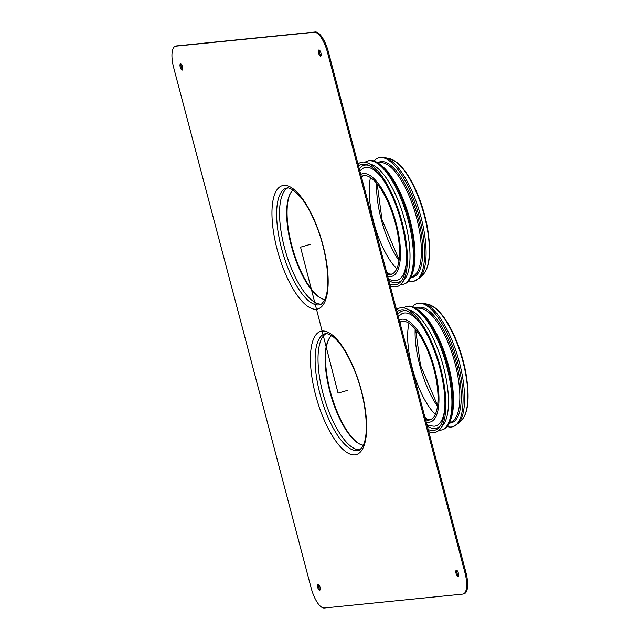 <?xml version="1.0" encoding="UTF-8"?>
<svg xmlns="http://www.w3.org/2000/svg" width="640" height="640" viewBox="0 0 640 640"><rect width="100%" height="100%" fill="white"/><g stroke="black" fill="none" stroke-linecap="round" stroke-linejoin="round"><path stroke-width="0.96" d="M408.976 323.264A55.848 19.728 -106.1 0 0 435.296 414.4M399.976 322.808A51.208 18.088 73.9 0 1 402.136 321.352M430.528 419.656A51.208 18.088 73.9 0 1 425.296 418.664M399.816 322.208A51.208 18.088 73.9 0 1 401.368 321.52A51.208 18.088 73.9 0 1 402.52 321.304A51.208 18.088 73.9 0 1 433.408 367.296A51.208 18.088 73.9 0 1 429.792 419.92A51.208 18.088 73.9 0 1 425.608 419.816M438.984 430.288A64.144 22.656 -106.1 0 0 441.616 429.968L442.584 429.688A64.144 22.656 -106.1 0 0 450.352 420.616L451.056 418.656A62.256 21.992 -106.1 0 0 447.368 361.544A62.256 21.992 -106.1 0 0 420.04 311.256L418.4 309.968A64.144 22.656 -106.1 0 0 408.432 306.16A64.144 22.656 -106.1 0 0 406.984 306.432L406.016 306.712A64.144 22.656 -106.1 0 0 403.624 307.856M450.352 420.616A64.144 22.656 -106.1 0 0 446.552 361.776A64.144 22.656 -106.1 0 0 418.4 309.968M441.616 429.968A64.144 22.656 -106.1 0 0 446.152 364.048A64.144 22.656 -106.1 0 0 407.456 306.44A64.144 22.656 -106.1 0 0 406.016 306.712M428.736 431.656A64.688 22.848 -106.1 0 0 440.632 428.416L443.512 424.472A61.576 21.752 -106.1 0 0 442.408 362.976A61.576 21.752 -106.1 0 0 410.552 310.36L406.016 308.552A64.688 22.848 -106.1 0 0 401.024 307.736A64.688 22.848 -106.1 0 0 396.496 309.656M440.632 428.416A64.688 22.848 -106.1 0 0 439.472 363.824A64.688 22.848 -106.1 0 0 406.016 308.552M428.168 429.52A62.528 22.088 -106.1 0 0 439.864 426.48A62.528 22.088 -106.1 0 0 438.736 364.032A62.528 22.088 -106.1 0 0 406.392 310.608A62.528 22.088 -106.1 0 0 401.576 309.816A62.528 22.088 -106.1 0 0 397.064 311.784M407.52 311.104A61.016 21.552 -106.1 0 0 403.896 310.712A61.016 21.552 -106.1 0 0 397.776 314.48M427.272 426.112A61.016 21.552 -106.1 0 0 440.544 425.456M426.896 424.712L429.496 425.696L434.144 426.224A58.648 20.72 -106.1 0 0 444.784 408.488M420.152 323.208A58.648 20.72 -106.1 0 0 401.696 313.872L398.312 316.504M447.176 426.512A64.144 22.656 -106.1 0 0 452.76 426.752A64.144 22.656 -106.1 0 0 456.728 358.84A64.144 22.656 -106.1 0 0 417.16 303.496A64.144 22.656 -106.1 0 0 412.568 306.672M370.488 177.6A55.848 19.728 -106.1 0 0 396.808 268.736M361.488 177.144A51.208 18.088 73.9 0 1 363.656 175.696M392.048 274A51.208 18.088 73.9 0 1 386.816 273M361.328 176.544A51.208 18.088 73.9 0 1 362.888 175.864A51.208 18.088 73.9 0 1 364.04 175.64A51.208 18.088 73.9 0 1 394.928 221.632A51.208 18.088 73.9 0 1 391.304 274.264A51.208 18.088 73.9 0 1 387.12 274.16M400.496 284.624A64.144 22.656 -106.1 0 0 403.128 284.312L404.096 284.032A64.144 22.656 -106.1 0 0 411.872 274.96L412.568 272.992A62.256 21.992 -106.1 0 0 408.88 215.88A62.256 21.992 -106.1 0 0 381.552 165.6L379.912 164.312A64.144 22.656 -106.1 0 0 369.944 160.496A64.144 22.656 -106.1 0 0 368.504 160.776L367.536 161.056A64.144 22.656 -106.1 0 0 365.136 162.192M411.872 274.96A64.144 22.656 -106.1 0 0 408.072 216.12A64.144 22.656 -106.1 0 0 379.912 164.312M403.128 284.312A64.144 22.656 -106.1 0 0 407.664 218.392A64.144 22.656 -106.1 0 0 368.976 160.776A64.144 22.656 -106.1 0 0 367.536 161.056M390.248 285.992A64.688 22.848 -106.1 0 0 402.144 282.76L405.024 278.808A61.576 21.752 -106.1 0 0 403.92 217.312A61.576 21.752 -106.1 0 0 372.072 164.704L367.528 162.896A64.688 22.848 -106.1 0 0 362.536 162.08A64.688 22.848 -106.1 0 0 358.016 164M402.144 282.76A64.688 22.848 -106.1 0 0 400.984 218.16A64.688 22.848 -106.1 0 0 367.528 162.896M389.688 283.864A62.528 22.088 -106.1 0 0 401.376 280.816A62.528 22.088 -106.1 0 0 400.256 218.376A62.528 22.088 -106.1 0 0 367.912 164.944A62.528 22.088 -106.1 0 0 363.088 164.16A62.528 22.088 -106.1 0 0 358.576 166.128M369.032 165.448A61.016 21.552 -106.1 0 0 365.416 165.056A61.016 21.552 -106.1 0 0 359.288 168.824M388.784 280.456A61.016 21.552 -106.1 0 0 402.056 279.8M388.416 279.056L391.008 280.04L395.664 280.56A58.648 20.72 -106.1 0 0 406.296 262.824M381.664 177.544A58.648 20.72 -106.1 0 0 363.216 168.208L359.824 170.848M408.696 280.856A64.144 22.656 -106.1 0 0 414.272 281.096A64.144 22.656 -106.1 0 0 418.248 213.176A64.144 22.656 -106.1 0 0 378.68 157.84A64.144 22.656 -106.1 0 0 374.08 161.016M290.672 192.904A58.384 20.624 -106.1 0 0 291.84 245.76A58.384 20.624 -106.1 0 0 321.12 298.344M293.144 189.968A57.68 20.376 -106.1 0 0 290.432 193.312A57.68 20.376 -106.1 0 0 291.36 245.952A57.68 20.376 -106.1 0 0 320.704 298.128A57.68 20.376 -106.1 0 0 324.776 299.512M359.608 444.008A58.384 20.624 73.9 0 1 330.328 391.424A58.384 20.624 73.9 0 1 329.152 338.56M363.264 445.176A57.68 20.376 73.9 0 1 359.184 443.792A57.68 20.376 73.9 0 1 329.84 391.608A57.68 20.376 73.9 0 1 328.912 338.968A57.68 20.376 73.9 0 1 331.624 335.624M182.208 70.104A3.232 1.144 73.9 0 1 180.256 67.2A3.232 1.144 73.9 0 1 180.488 63.872A3.232 1.144 73.9 0 1 182.48 66.664A3.232 1.144 73.9 0 1 182.28 70.088A3.232 1.144 73.9 0 1 182.208 70.104M181.064 64.056A3.232 1.144 -106.1 0 0 181.256 67.016A3.232 1.144 -106.1 0 0 182.672 69.632M319.656 590.312A3.232 1.144 73.9 0 1 317.704 587.408A3.232 1.144 73.9 0 1 317.936 584.088A3.232 1.144 73.9 0 1 319.928 586.872A3.232 1.144 73.9 0 1 319.728 590.296A3.232 1.144 73.9 0 1 319.656 590.312M318.512 584.264A3.232 1.144 -106.1 0 0 318.704 587.232A3.232 1.144 -106.1 0 0 320.12 589.84M458.048 576.416A3.232 1.144 73.9 0 1 456.096 573.512A3.232 1.144 73.9 0 1 456.32 570.192A3.232 1.144 73.9 0 1 458.32 572.984A3.232 1.144 73.9 0 1 458.12 576.408A3.232 1.144 73.9 0 1 458.048 576.416M456.904 570.368A3.232 1.144 -106.1 0 0 457.096 573.336A3.232 1.144 -106.1 0 0 458.512 575.944M320.6 56.208A3.232 1.144 73.9 0 1 318.648 53.304A3.232 1.144 73.9 0 1 318.88 49.984A3.232 1.144 73.9 0 1 320.872 52.768A3.232 1.144 73.9 0 1 320.672 56.192A3.232 1.144 73.9 0 1 320.6 56.208M319.456 50.16A3.232 1.144 -106.1 0 0 319.648 53.128A3.232 1.144 -106.1 0 0 321.064 55.736M311.144 587.96A21.56 7.616 -106.1 0 0 324.328 608L462.72 594.104A21.56 7.616 -106.1 0 0 463.2 594.016A21.56 7.616 -106.1 0 0 464.912 572.528L327.464 52.32A21.56 7.616 -106.1 0 0 314.28 32.28L175.888 46.176A21.56 7.616 -106.1 0 0 175.4 46.264A21.56 7.616 -106.1 0 0 173.696 67.752L311.144 587.96M175.4 46.264L176.368 45.984A21.56 7.616 73.9 0 1 176.856 45.896L315.248 32A21.56 7.616 73.9 0 1 328.432 52.04L465.88 572.248A21.56 7.616 73.9 0 1 464.176 593.736L463.2 594.016M310.232 244.376L300.544 247.168L338.064 393.112L347.752 390.312M415.152 328.944A58.392 20.624 -106.1 0 0 419.848 365.568A58.392 20.624 -106.1 0 0 437.488 406.296M424.928 417.248A55.848 19.728 -106.1 0 0 427.44 419.472M448.808 424.104L452.92 420.952A59.176 20.904 -106.1 0 0 454 359.624A59.176 20.904 -106.1 0 0 420.392 308.312L415.232 307.848M450.224 423.016A59.984 21.192 -106.1 0 0 455.32 359.248A59.984 21.192 -106.1 0 0 417.008 308.008M426.16 421.92A53.368 18.848 -106.1 0 0 434.608 368.808A53.368 18.848 -106.1 0 0 399.256 320.096M461.496 420.296A61.408 21.688 -106.1 0 0 461.76 357.384A61.408 21.688 -106.1 0 0 427.992 304.304L423.24 303.32A63.712 22.504 -106.1 0 1 458.272 358.392A63.712 22.504 -106.1 0 1 457.992 423.664L461.496 420.296C468.48 413 469.912 396.976 465.776 372.224C462.304 354.672 456.712 339.024 449.016 325.28C444.52 317.432 439.92 311.656 435.216 307.936L427.992 304.304M376.664 183.28A58.392 20.624 -106.1 0 0 381.368 219.904A58.392 20.624 -106.1 0 0 399.008 260.64M386.44 271.584A55.848 19.728 -106.1 0 0 388.952 273.808M410.32 278.44L414.44 275.296A59.176 20.904 -106.1 0 0 415.52 213.968A59.176 20.904 -106.1 0 0 381.912 162.656L376.744 162.192M411.744 277.36A59.984 21.192 -106.1 0 0 416.832 213.584A59.984 21.192 -106.1 0 0 378.528 162.352M387.68 276.264A53.368 18.848 -106.1 0 0 396.12 223.152A53.368 18.848 -106.1 0 0 360.776 174.44M423.008 274.64A61.408 21.688 -106.1 0 0 423.28 211.728A61.408 21.688 -106.1 0 0 389.512 158.648L384.752 157.656A63.712 22.504 -106.1 0 1 419.792 212.736A63.712 22.504 -106.1 0 1 419.512 278.008L423.008 274.64C430 267.336 431.424 251.312 427.296 226.56C423.816 209.016 418.232 193.368 410.528 179.616C406.04 171.776 401.432 165.992 396.728 162.28L389.512 158.648M287.704 187.96A60.64 21.424 -106.1 0 0 284.496 247.736A60.64 21.424 -106.1 0 0 321.256 304.112M286.384 188.136A60.64 21.424 -106.1 0 0 281.584 248.576A60.64 21.424 -106.1 0 0 320.032 304.664C320.816 305.096 322.368 303.448 324.688 299.712C330.992 287.824 327.512 252.616 316.2 225.232C311.496 213.528 306.36 204.208 300.776 197.272L292.968 189.848C289.224 188.048 287.304 187.424 287.2 187.984L286.384 188.136M283.704 185.408A64.144 22.656 73.9 0 1 328.048 276.272A64.144 22.656 73.9 0 1 288.432 280.248A64.144 22.656 73.9 0 1 283.704 185.408M359.736 449.768A60.64 21.424 73.9 0 1 322.976 393.392A60.64 21.424 73.9 0 1 326.192 333.616M320.072 394.232A60.64 21.424 73.9 0 1 324.872 333.8C325.264 333 327.472 333.584 331.512 335.552C339.256 340.8 346.848 352.248 354.28 369.888C365.856 397.368 369.56 433.232 363.2 445.32C360.872 449.096 359.312 450.76 358.52 450.32A60.64 21.424 73.9 0 1 357.16 450.584A60.64 21.424 73.9 0 1 320.072 394.232M354.904 454.872A64.144 22.656 73.9 0 1 310.56 364.008A64.144 22.656 73.9 0 1 350.176 360.032A64.144 22.656 73.9 0 1 354.904 454.872M464.912 572.528L465.88 572.248M327.464 52.32L328.432 52.04M314.28 32.28L315.248 32M175.888 46.176L176.856 45.896M437.6 405.512L420.48 365.32L415.656 329.552M452.76 426.752L457.992 423.664M417.16 303.496L423.24 303.32M399.112 259.848L382 219.656L377.176 183.896M414.272 281.096L419.512 278.008M378.68 157.84L384.752 157.656"/></g></svg>

